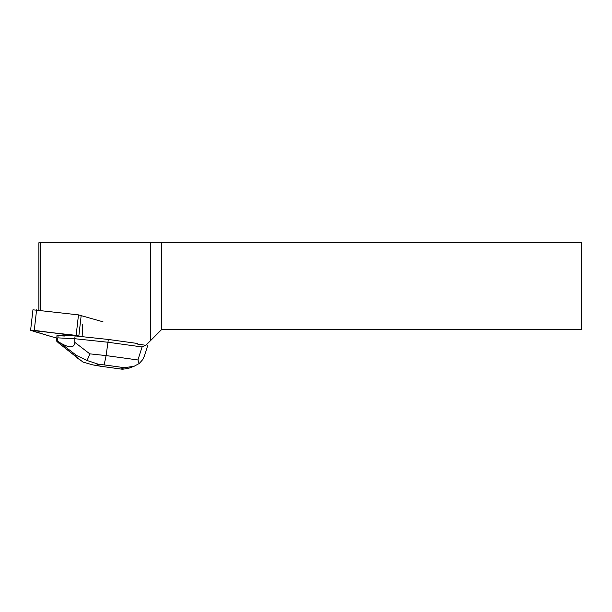 <?xml version="1.0" encoding="UTF-8"?>
<svg xmlns="http://www.w3.org/2000/svg" width="612" height="612" viewBox="0 0 612 612"><rect width="100%" height="100%" fill="white"/><g stroke="black" fill="none" stroke-linecap="round" stroke-linejoin="round"><path stroke-width="0.92" d="M30.6 330.312L52.892 337.021L33.545 331.299L34.471 330.373L81.258 336.577L76.148 335.376L30.6 330.312L32.941 309.81L78.489 314.874L103 321.813M55.608 337.51L52.892 337.021L55.608 337.51M64.482 336.034L64.558 335.391A8.308 0.91 -173.5 0 0 59.616 335.139L59.54 335.781L64.482 336.034A8.308 0.91 -173.5 0 0 59.54 335.781M142.06 346.95L107.972 342.246L108.293 339.453L137.394 343.462L137.746 344.166L145.618 345.252L142.06 346.95L137.914 359.971L106.083 355.587L104.155 364.897L124.504 367.705L134.219 366.221L139.215 363.505L137.914 359.971M137.746 344.166L145.618 345.252M82.704 324.521L82.13 336.669M146.016 345.16L150.659 340.517L150.659 242.742L38.893 242.742L38.893 310.123M40.461 310.307L40.461 242.742M150.659 340.517L161.79 329.386L581.4 329.386L581.4 242.742L150.659 242.742M161.79 242.742L161.79 329.386M139.215 363.505L142.711 359.642L144.325 356.169L147.767 345.367L146.436 344.74M64.558 335.391L75.1 335.919L108.293 339.453M89.811 353.851L74.786 342.345L74.779 338.719L107.972 342.246L106.083 355.587L89.811 353.851L87.111 360.514L76.508 355.434L75.054 355.985L58.423 342.827L56.648 341.106L56.954 335.521L59.616 335.139M58.423 342.827L82.98 362.082L92.856 364.905L95.923 365.333L98.624 364.308L87.111 360.514M74.786 342.345C74.358 348.297 69.271 348.32 59.517 342.414L57.153 340.915L57.842 337.862L74.779 338.719L75.1 335.919M57.842 337.862L58.163 335.062M57.153 340.915L56.648 341.106M128.413 368.401L122.469 369.258L100.276 366.19M75.054 355.985L78.42 358.984M81.197 315.364L78.856 335.866M36.598 309.848L34.264 330.35M76.148 335.376L78.489 314.874M100.789 366.183L95.923 365.333M124.504 367.705L121.138 368.982M98.624 364.308L104.155 364.897M59.517 342.414L76.508 355.434M134.204 366.198L127.763 368.646M122.469 369.25L100.322 366.198M100.177 366.175L92.848 364.905"/></g></svg>
